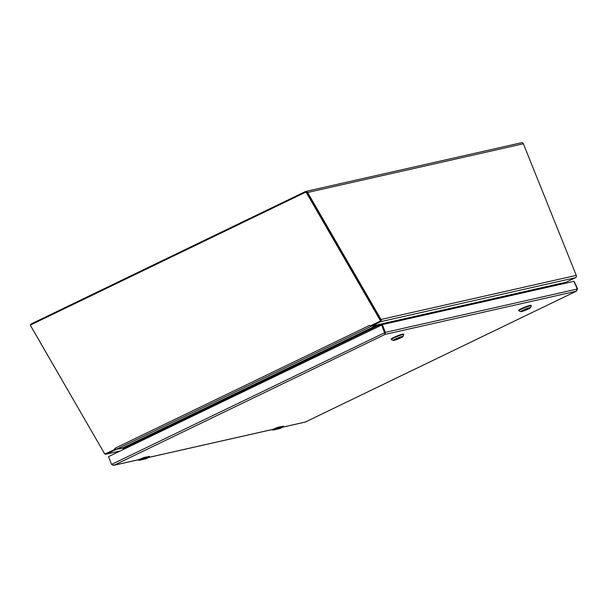 <?xml version="1.0" encoding="UTF-8"?>
<svg xmlns="http://www.w3.org/2000/svg" width="608" height="608" viewBox="0 0 608 608"><rect width="100%" height="100%" fill="white"/><g stroke="black" fill="none" stroke-linecap="round" stroke-linejoin="round"><path stroke-width="0.91" d="M30.514 325.272L30.4 325.333A1.763 1.474 77.3 0 1 31.236 323.92L305.49 191.528A1.763 1.474 77.3 0 1 307.002 191.801L306.508 192.044M104.226 453.089L30.4 325.333M559.299 283.792L565.698 282.348L575.594 277.666A1.763 1.474 -102.7 0 0 576.278 275.386L523.366 143.769A1.763 1.474 -102.7 0 0 521.641 142.698L305.756 191.436M307.002 191.801L307.61 192.485L523.366 143.769M380.448 319.747L381.026 319.466L307.61 192.485M104.097 453.158L104.971 453.766M122.504 448.157L116.136 449.426L106.24 454.108A1.763 1.474 77.3 0 1 104.88 453.956M380.616 320.31L381.307 320.515L381.026 319.466L576.278 275.386M381.307 320.515A1.763 1.474 77.3 0 1 380.494 321.708L371.382 326.215L559.375 283.685M122.246 448.218L122.687 447.883M122.786 447.86L122.725 448.195A0.851 0.714 77.3 0 1 123.211 448.689L123.492 449.388M559.542 283.564L559.079 283.837M378.731 326.177L378.45 325.478A0.851 0.714 77.3 0 1 378.784 324.376M559.208 284.658A0.851 0.714 77.3 0 1 559.208 283.936M377.948 324.725L378.442 324.74M123.66 447.921A1.763 1.474 77.3 0 1 123.903 448.354A0.851 0.464 64.2 0 0 123.5 447.769A0.851 0.464 64.2 0 0 123.143 447.663L377.796 324.763M378.039 326.511L377.758 325.812A1.763 1.474 77.3 0 1 377.606 324.953M124.184 449.054L123.903 448.354L124.199 449.046M380.22 320.994A0.973 0.813 -130.1 0 0 380.471 319.793L306.774 192.326A0.73 0.608 -130.1 0 0 305.854 191.968L31.19 324.558A0.73 0.608 -130.1 0 0 31 324.718M305.854 191.968L305.467 192.288A0.73 0.608 49.9 0 1 306.386 192.652L380.091 320.12A0.973 0.813 49.9 0 1 379.833 321.313L370.31 325.911L369.664 325.348L370.31 325.911M115.064 449.13L114.775 448.392L115.581 449.099L105.541 453.728A0.973 0.813 49.9 0 1 104.318 453.249L30.613 325.782A0.73 0.608 49.9 0 1 30.803 324.885L31.19 324.558M305.467 192.288L30.803 324.885M370.325 326.078L370.325 326.124A1.763 0.958 -115.8 0 0 371.062 326.352L377.819 324.763M115.581 449.099A1.763 0.958 64.2 0 0 116.318 449.32L371.062 326.352M123.295 447.708L116.318 449.32M378.024 326.519L377.743 325.82A0.851 0.464 64.2 0 0 377.325 325.242L377.682 324.908M565.607 282.363A1.763 0.958 -115.8 0 1 565.493 282.439A1.763 0.958 -115.8 0 1 565.379 282.477L559.254 283.86M574.188 281.489L577.6 288.99L576.202 291.255L577.228 289.043L574.013 281.314L382.326 324.588L385.35 332.363L385.107 334.392L381.695 324.946L382.181 324.832L385.236 332.424L111.515 464.436L114.129 465.204L112.685 465.15M280.197 428.435L283.184 426.953A3.048 2.546 -102.7 0 1 282.842 427.158L276.503 428.587L273.828 429.879L280.174 428.442L282.857 427.15L305.239 422.074L576.399 291.171L305.224 422.066L282.978 427.09M385.016 333.032L385.107 334.392L576.202 291.255M577.228 289.043L385.35 332.363L384.773 333.549M382.303 324.778L108.536 456.608L111.515 464.436M382.006 324.725L381.543 324.832M401.63 336.87A3.861 0.403 -21.9 0 1 399.084 338.284A3.861 0.403 -21.9 0 1 395.124 339.69A3.861 0.403 -21.9 0 1 394.486 339.743M401.136 336.946A4.005 0.418 -21.9 0 1 401.782 336.885A4.005 0.418 -21.9 0 1 398.255 338.8A4.005 0.418 -21.9 0 1 394.387 339.857A4.005 0.418 -21.9 0 1 397.085 338.382A4.005 0.418 -21.9 0 1 401.136 336.946M394.106 340.343A5.274 0.555 -21.9 0 1 393.254 340.419A5.274 0.555 -21.9 0 1 397.898 337.896A5.274 0.555 -21.9 0 1 402.99 336.505A5.274 0.555 -21.9 0 1 399.441 338.451A5.274 0.555 -21.9 0 1 394.106 340.343M402.99 336.505L403.788 334.658A6.711 0.699 158.1 0 0 403.796 334.575A6.711 0.699 158.1 0 0 397.305 336.429A6.711 0.699 158.1 0 0 391.339 339.583A6.711 0.699 158.1 0 0 391.4 339.644L393.254 340.419M403.796 334.575L403.621 334.134A6.711 0.699 158.1 0 0 397.13 335.988A6.711 0.699 158.1 0 0 391.157 339.142L391.339 339.583M401.348 336.9A3.838 0.403 -21.9 0 1 395.474 339.401L395.276 339.256M529.112 308.089A3.861 0.403 -21.9 0 1 526.566 309.502A3.861 0.403 -21.9 0 1 522.606 310.908A3.861 0.403 -21.9 0 1 521.968 310.962M528.618 308.165A4.005 0.418 -21.9 0 1 529.264 308.104A4.005 0.418 -21.9 0 1 525.738 310.019A4.005 0.418 -21.9 0 1 521.869 311.076A4.005 0.418 -21.9 0 1 524.567 309.601A4.005 0.418 -21.9 0 1 528.618 308.165M521.588 311.562A5.274 0.555 -21.9 0 1 520.737 311.638A5.274 0.555 -21.9 0 1 525.373 309.115A5.274 0.555 -21.9 0 1 530.472 307.724A5.274 0.555 -21.9 0 1 526.916 309.67A5.274 0.555 -21.9 0 1 521.588 311.562M530.472 307.724L531.27 305.877A6.711 0.699 158.1 0 0 531.278 305.801A6.711 0.699 158.1 0 0 524.788 307.648A6.711 0.699 158.1 0 0 518.822 310.81A6.711 0.699 158.1 0 0 518.882 310.863L520.737 311.638M531.278 305.801L531.103 305.353A6.711 0.699 158.1 0 0 524.605 307.207A6.711 0.699 158.1 0 0 518.639 310.361L518.822 310.81M528.831 308.119A3.838 0.403 -21.9 0 1 522.956 310.62L522.758 310.475M273.516 429.256L148.823 457.414A3.048 2.546 -102.7 0 0 149.165 457.208L149.294 456.57L144.066 457.748L142.819 458.645A3.048 2.546 77.3 0 1 142.485 458.842L139.81 460.134L146.156 458.698L148.823 457.414L142.318 458.698L139.81 460.134A2.44 2.037 77.3 0 1 139.445 460.264A2.44 2.037 77.3 0 1 137.879 459.876L139.445 460.264L145.791 458.827A2.44 2.037 -102.7 0 0 146.156 458.698L145.791 458.827M139.513 459.648L143.914 457.497L138.548 459.724M149.173 457.034L149.492 456.403L149.173 457.034M142.318 458.698L144.081 457.588L149.31 456.41L149.165 457.208M283.184 426.953L283.313 426.307L278.084 427.492L276.838 428.389A3.048 2.546 77.3 0 1 276.503 428.587L273.828 429.879A2.44 2.037 77.3 0 1 273.463 430.008A2.44 2.037 77.3 0 1 271.898 429.62L273.463 430.008L279.809 428.572A2.44 2.037 -102.7 0 0 280.174 428.442L279.809 428.572M273.532 429.392L277.932 427.242L272.566 429.468M283.191 426.778L283.51 426.147L283.191 426.778M276.336 428.442L278.099 427.333L283.328 426.155L283.199 426.945M120.293 450.931L106.24 454.108M380.494 321.708L575.594 277.666M115.193 449.783L114.95 449.183M371.298 325.432L371.541 326.032M382.28 324.611L378.45 325.478M306.774 192.326L306.386 192.652M380.091 320.12L380.471 319.793M114.92 448.324L369.664 325.348M377.743 325.82L123.918 448.347M565.379 282.477L562.339 283.951M139.513 459.473L114.129 465.204L385.107 334.392M273.532 429.218L148.96 457.345M394.752 339.56L397.959 338.018L394.759 339.56M399.646 337.387L395.474 339.401M522.234 310.787L525.441 309.236M527.128 308.606L522.956 310.62M146.178 458.69L149.196 457.186M139.65 459.982L138.001 459.846M143.792 457.687L142.515 458.204L142.819 458.645M144.066 457.748L149.294 456.57M142.523 458.022L139.285 459.549M149.522 456.418L143.936 457.49M273.668 429.727L272.019 429.59M277.81 427.432L276.534 427.948L276.838 428.389M278.084 427.492L283.313 426.307M276.541 427.766L273.304 429.294M283.541 426.162L277.955 427.234M120.164 450.999L105.974 454.199M371.002 325.584L371.252 326.215M380.365 320.895L379.977 321.222M31.084 324.626L30.696 324.953M562.4 283.936L565.493 282.439M113.833 465.302L139.498 459.511M522.242 310.779L525.464 309.229"/></g></svg>
